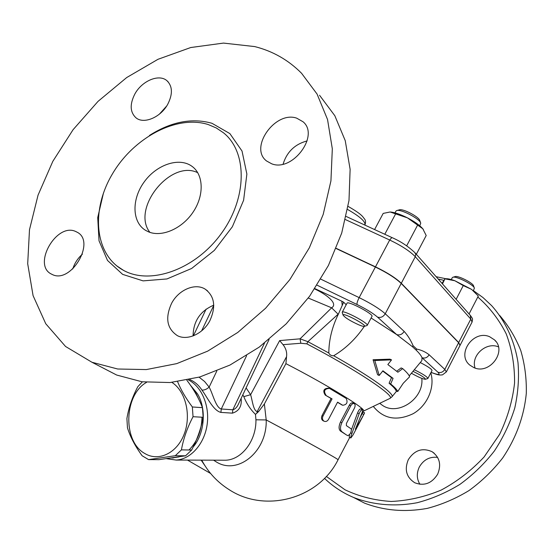 <?xml version="1.0" encoding="UTF-8"?>
<svg xmlns="http://www.w3.org/2000/svg" width="554" height="554" viewBox="0 0 554 554"><rect width="100%" height="100%" fill="white"/><g stroke="black" fill="none" stroke-linecap="round" stroke-linejoin="round"><path stroke-width="0.83" d="M499.653 315.42C508.475 325.704 515.504 337.379 520.732 350.447C524.79 364.123 526.646 378.437 526.3 393.395C524.042 416.359 516.176 437.882 502.7 457.957C492.928 470.478 481.682 481.35 468.968 490.581C455.644 498.683 441.718 504.625 427.189 508.406C404.974 512.388 384.13 510.643 364.65 503.177M498.42 346.859C486.204 341.576 470.706 355.689 475.069 368.029M437.598 457.382C429.696 456.496 423.609 459.695 419.336 466.974C416.469 473.047 416.656 478.822 419.897 484.293M437.639 474.231C431.76 483.469 424.115 486.301 414.724 482.742C406.394 477.292 404.254 469.598 408.305 459.675C414.51 450.118 422.432 447.459 432.092 451.711C439.675 457.244 441.524 464.751 437.639 474.231M489.625 336.728L494.493 339.872C507.402 351.153 489.466 375.155 473.802 367.565L469.889 365.162C456.011 354.359 473.365 329.388 489.625 336.728M443.816 280.324L438.179 279.022M326.334 476.419L345.038 489.805C359.255 496.536 374.629 500.421 391.166 501.46C408.021 500.726 424.689 496.938 441.171 490.089C457.119 481.551 471.426 470.512 484.092 456.974L499.653 434.267C507.616 417.695 512.589 400.632 514.562 383.07C514.742 365.695 511.972 349.318 506.259 333.944C499.002 319.526 489.514 307.228 477.797 297.034M430.79 372.877C435.202 387.343 427.369 405.618 413.146 413.7C396.803 421.386 383.513 418.956 373.292 406.407M473.379 290.608L482.977 297.546L491.689 305.69C505.359 321.064 514.534 340.585 517.99 362.517C519.236 377.461 518.17 392.592 514.798 407.924C510.102 423.083 503.302 437.431 494.383 450.977C484.39 463.788 472.901 474.923 459.917 484.383C446.316 492.686 432.12 498.787 417.314 502.693C395.037 506.903 373.14 504.999 353.715 497.527C342.649 492.831 332.906 486.447 324.492 478.358M436.136 276.709L445.859 278.738M421.802 378.382C424.142 398.7 397.89 416.345 382.329 405.258M371.111 317.989L396.671 334.588L412.349 346.638L416.199 350.17C419.378 353.3 421.324 355.813 422.023 357.718L421.843 360.619L409.24 375.875M420.244 362.551C427.771 366.423 431.704 369.068 432.03 370.488L427.917 378.424M427.674 378.576L427.91 378.444C427.259 376.796 422.723 373.895 414.316 369.74M412.986 371.339C421.054 375.259 425.195 377.904 425.41 379.275C423.034 379.165 418.367 377.156 411.414 373.244M366.859 325.579L364.338 326.334C363.597 326.569 361.7 326.05 358.66 324.783C350.08 320.835 344.879 317.594 343.058 315.067C342.33 311.95 367.634 325.343 364.338 326.334C355.827 338.861 345.606 348.66 333.681 355.737C331.361 355.862 329.741 354.948 328.82 353.009C328.882 339.858 332.123 326.77 338.556 313.737L343.646 302.2L346.202 304.748M396.699 371.228L401.11 367.925L402.696 368.618L397.897 372.212L387.842 364.553L391.539 359.871L389.905 359.158L373.064 359.754L377.586 374.739L379.213 375.474L382.911 370.792L393.077 378.368L390.667 383.957C394.857 387.419 397.204 389.947 397.717 391.539L403.264 383.25L409.614 376.782C409.074 374.947 406.768 372.226 402.696 368.618M397.717 391.539L396.068 390.792C395.618 389.227 393.292 386.713 389.095 383.243L391.498 377.655L382.703 371.062M342.206 305.337L341.832 301.217L343.646 302.2M314.894 288.62L341.832 301.217M314.665 288.959C325.136 293.717 338.84 303.363 331.645 307.823L300.067 338.826L300.822 343.258L306.812 343.84L307.899 341.679L338.099 314.201L331.645 307.823L308.287 298.045M338.099 314.201L338.556 313.737M347.005 303.239L347.026 303.197C347.815 300.476 374.089 314.374 371.956 316.389L367.226 325.35M367.025 325.53L367.205 325.385C369.262 323.529 342.968 309.603 342.254 312.179L342.296 312.671M391.539 359.871L374.788 360.516L379.213 375.474M374.788 360.516L373.064 359.754M393.077 378.368L391.498 377.655M390.667 383.957L389.095 383.243M431.033 372.413C439.253 375.425 437.923 374.622 439.904 375.03L442.445 374.885L446.351 371.921L444.82 369.4L429.163 354.782C427.342 357.628 424.96 358.611 422.023 357.718L437.902 372.205C440.728 375.113 438.449 375.169 431.06 372.35M429.163 354.782C425.569 351.963 421.435 350.066 416.746 349.089L416.199 350.17M396.671 334.588C399.732 335.482 402.225 334.429 404.157 331.417L385.252 313.758C383.243 316.895 380.66 318.01 377.516 317.103L396.671 334.588M412.349 346.638L413.104 345.731C410.729 340.149 407.744 335.378 404.157 331.417M446.379 371.873L460.007 345.461L458.615 342.684L401.2 283.454C395.771 278.226 387.163 272.748 375.383 267.021L336.133 248.531M336.209 248.344L375.48 266.841C387.26 272.568 395.868 278.046 401.297 283.281L458.691 342.531L460.055 345.357M442.48 283.89L445.001 278.745L442.016 283.364M456.129 299.326L463.262 285.587L454.882 280.753L445.104 278.87M445.077 278.745L445.977 278.731C447.902 278.62 450.873 279.292 454.882 280.753L471.579 289.375L478.317 296.023L471.579 289.375L463.262 285.587M469.051 313.959L478.317 296.023M416.324 254.293L426.199 235.519L422.792 228.754L407.46 217.867C414.627 221.635 419.731 225.263 422.792 228.754L423.318 229.439M406.657 245.838L417.571 225.166M384.795 234.266L395.625 213.886L390.21 212.009C394.496 212.3 400.244 214.253 407.46 217.867L395.625 213.886M374.587 229.564L383.195 213.408L390.009 212.009M452.272 277.686L452.756 277.291C455.79 275.65 474.12 284.888 474.383 288.205L473.351 290.663M474.272 287.9L473.587 285.961C473.345 283.094 457.687 275.2 455.056 276.612L452.95 277.235M395.909 211.178L396.643 210.596C400.59 208.65 420.368 219.052 420.728 223.269L419.759 225.783M420.569 222.805L419.856 220.734C419.53 217.099 402.633 208.207 399.226 209.883L396.92 210.52M328.82 353.009L307.899 341.679L300.067 338.826L279.652 340.585L250.616 394.697L246.108 387.904M300.822 343.258L283.032 344.671L279.652 340.585M256.855 413.159L258.593 411.567L257.236 411.477C253.337 410.999 252.319 400.085 250.616 394.697L243.808 396.643C246.648 403.679 250.533 409.593 255.484 414.385L256.855 413.159L257.236 411.477L286.536 356.686L285.919 363.646C327.809 385.169 367.032 409.399 363.542 411.033L362.531 412.959M283.032 344.671C285.954 348.397 287.117 352.399 286.536 356.686M255.484 414.385L255.934 419.794C256.391 440.631 241.759 459.758 225.617 460.222L222.611 460.215M242.839 394.794L243.808 396.643M166.615 458.705L176.193 460.062C190.666 459.287 204.246 444.149 207.071 425.029C209.987 405.937 201.635 386.339 188.277 379.864M269.106 339.45L238.615 403.693C237.147 407.121 235.221 409.15 232.839 409.787L232.445 413.152C239.099 411.089 241.994 406.165 241.129 398.395M189.731 379.552C194.683 381.671 198.748 385.175 201.926 390.071C207.141 396.941 213.158 410.59 220.887 412.405L232.445 413.152M190.389 385.155L197.619 394.019C206.656 409.171 204.634 433.63 193.152 447.016M179.032 456.911L171.795 457.999M193.021 389.123L196.275 393.901L199.052 399.87M202.009 417.217C201.601 430.693 197.266 441.621 189.018 449.993M175.666 457.438L172.259 457.936M177.626 381.72C180.833 389.704 185.742 398.125 192.349 406.968L193.041 416.705C187.273 427.736 183.402 438.796 181.421 449.876L175.299 455.707L148.59 459.619L158.991 459.654L185.555 455.797L191.636 450.035C197.286 439.225 201.123 428.311 203.152 417.287L202.452 407.668C198.962 398.513 193.748 389.344 186.809 380.169M146.575 382.343C123.826 394.926 122.538 441.621 144.919 453.56C158.583 461.897 176.975 453.2 184.17 434.163C191.559 415.244 185.632 391.027 171.879 382.378M148.59 459.619L142.122 455.755C135.238 446.289 130.349 437.002 127.468 427.896L126.908 418.568C128.611 407.841 132.261 397.204 137.835 386.657L142.392 381.838M202.452 407.668L192.349 406.968M203.152 417.287L193.041 416.705M191.636 450.035L181.421 449.876M185.555 455.797L175.299 455.707M213.581 460.18L216.226 461.863C237.597 475.54 267.27 451.662 266.204 419.939L255.934 419.794M285.919 363.646L264.369 403.977L266.204 419.939C305.683 440.936 340.024 460.062 338.037 459.799L349.74 437.411M351.582 429.378L357.559 412.917C358.722 410.14 359.823 408.776 360.855 408.817L362.378 409.579M360.245 417.287L362.184 413.63L363.805 414.482L355.377 429.322L362.24 412.141L362.461 409.621C361.409 409.565 360.308 410.929 359.144 413.713L351.908 433.491C350.938 436.081 350.585 437.584 350.848 437.992L353.113 434.828L362.953 416.123M350.848 437.992L349.214 437.134L349.595 434.578M323.716 420.978L322.982 420.708C321.403 419.551 321.078 417.868 321.999 415.666L331.063 398.478L325.253 395.106C322.546 390.771 323.681 388.444 328.654 388.105L328.924 388.202M341.825 404.863L337.504 402.308M346.382 434.897L340.544 431.109C338.626 429.385 338.598 426.379 340.461 422.086L349.339 405.175C350.495 403.264 351.679 402.536 352.884 402.98L354.131 403.561M346.292 434.855L347.877 435.666C350.28 434.329 351.444 432.106 351.361 428.997L346.382 425.617L346.437 423.401L354.38 408.243C355.384 406.075 355.363 404.545 354.318 403.651C353.092 403.187 351.894 403.914 350.73 405.819L341.846 422.757C339.99 427.058 340.045 430.084 342.012 431.836L346.292 434.855M363.029 412.003L364.587 412.827L363.805 414.482M326.105 395.424C323.301 391.041 324.436 388.7 329.498 388.409L346.195 398.402C348.009 402.439 346.846 404.725 342.711 405.272L337.58 402.162L328.557 419.309C327.317 421.296 325.807 421.919 324.035 421.185C322.414 420.001 322.068 418.312 322.982 416.102L332.061 398.887L325.253 395.106M331.063 398.478L332.061 398.887M201.15 460.139L205.008 465.81M258.593 411.567L264.369 403.977M264.466 343.168L232.839 409.787L221.288 408.99L220.887 412.405M246.606 355.689L221.288 408.99C215.797 407.758 212.861 393.749 209.149 387.101C206.718 389.268 204.308 390.258 201.926 390.071M166.678 106.015L159.386 114.145M82.414 254.161C77.83 258.233 74.61 263.171 72.747 268.981M213.747 305.157C200.236 310.974 193.346 321.23 193.076 335.925M307.11 140.924C294.88 144.192 286.875 151.921 283.101 164.109M134.906 93.91C141.976 80.822 159.046 73.627 166.934 80.697C172.592 86.258 172.862 94.111 167.744 104.249C160.736 117.296 143.978 124.394 136.111 117.919C129.996 112.317 129.594 104.318 134.906 93.91M254.757 46.584C272.845 51.148 288.454 60.054 301.584 73.301L317.068 94.062L327.539 119.505L332.317 148.818L330.932 180.888L323.211 214.391L309.333 247.818L289.839 279.611L265.595 308.259L237.756 332.455L207.66 351.146L176.719 363.632L146.311 369.573L117.69 369.006L91.929 362.247L65.559 346.479L45.753 323.744L33.074 295.621L27.7 263.752L29.487 229.744L38.053 195.133L52.824 161.339L73.093 129.678L98.037 101.368L126.693 77.553L158.001 59.292L190.721 47.533L223.484 43.087L254.757 46.584M271.675 163.797L266.578 160.985C248.857 147.856 275.158 110.53 296.702 118.161L303.08 121.79C319.817 135.564 292.394 172.246 271.675 163.797M171.692 303.135C178.693 289.881 194.883 282.852 204.938 288.98C214.62 296.065 216.233 306.701 209.779 320.891C202.958 333.903 187.377 340.911 177.439 335.689C166.851 328.667 164.94 317.816 171.692 303.135M75.988 231.634L76.93 232.105C96.479 241.315 70.683 284.901 51.847 274.278C31.689 265.532 56.619 221.808 75.988 231.634M208.276 124.567L216.295 127.974L223.463 132.78C247.416 151.754 247.506 197.736 221.323 233.525C195.43 269.507 150.363 285.421 123.487 270.345C94.485 254.674 90.683 210.395 112.31 174.108C133.576 137.655 176.684 114.47 208.276 124.567M319.533 95.246L334.824 115.71L345.246 140.674L350.121 169.309L348.992 200.548L341.707 233.082L328.411 265.47L309.631 296.203L286.189 323.848L259.203 347.136L229.945 365.072L199.793 376.976L170.071 382.544L142.011 381.782L116.659 375.03L100.198 366.526M148.417 231.801L145.605 230.367C131.88 222.168 131.533 199.108 144.234 181.878C156.713 164.496 179.351 156.879 192.093 166.401C203.623 174.704 204.35 195.354 193.166 212.009C182.121 228.733 161.72 237.548 148.417 231.801M197.764 172.716C170.611 159.143 130.945 208.713 149.926 232.368M306.812 343.84C356.637 369.934 396.152 396.498 389.898 398.437L391.941 396.816C395.217 394.247 371.353 376.969 333.681 355.737M317.117 285.206L357.046 304.52C366.242 309.07 373.064 313.266 377.516 317.103M458.615 342.684L444.82 369.4C443.061 372.156 440.755 373.084 437.902 372.205M401.2 283.454L385.252 313.758C379.642 308.82 370.945 303.44 359.158 297.623C357.462 301.002 356.762 303.301 357.046 304.52M375.383 267.021L359.158 297.623L320.849 279.174M416.746 349.089L413.104 345.731M458.691 342.531L470.796 319.09L472.063 322.096C472.853 317.885 472.784 319.319 470.637 315.745M415.168 252.984L470.332 315.406L470.796 319.09L415.278 256.71L415.742 254.48L414.849 252.624C408.104 246.274 400.438 241.239 391.844 237.521L389.697 240.021C401.477 245.664 410.002 251.225 415.278 256.71L401.297 283.281M345.461 219.585L389.697 240.021L375.48 266.841M347.593 209.467C359.615 216.344 365.405 221.441 364.961 224.744L364.802 225.049M363.5 411.103L389.538 398.61M357.559 412.917L359.144 413.713M350.661 432.847L351.908 433.491M355.626 428.374L355.987 428.561M321.999 415.666L322.982 416.102M341.368 404.655L342.614 405.216M349.339 405.175L350.73 405.819M340.461 422.086L341.846 422.757M340.544 431.109L342.012 431.836M216.787 371.048L209.149 387.101L204.571 381.484L199.101 377.177M201.621 330.877L213.761 305.427M103.466 192.986L97.719 217.577L99.028 240.817L107.511 260.449L122.628 274.368L143.098 280.878L166.955 278.946L191.636 268.468L214.329 250.408L232.355 226.759L243.601 200.278L246.876 174.06L242.022 151.034L229.862 133.583L211.96 123.286C191.954 117.677 171.124 121.728 149.476 135.432M434.156 453.193L432.092 451.711M495.913 341.486L494.493 339.872M364.49 503.108L353.556 497.457M382.357 405.279L379.712 403.326M425.41 379.275L427.792 378.541M391.941 396.816L396.685 391.069M347.026 303.197L342.254 312.179M343.058 315.067L342.213 312.394M460.111 345.253L472.063 322.096M391.789 237.493L346.181 216.462M452.293 277.644L451.288 279.569M395.944 211.116L395.016 212.854M348.127 206.4C362.988 214.924 362.759 217.036 364.38 218.782C365.668 220.167 365.875 222.119 365.01 224.647M222.563 460.208L176.193 460.062M173.333 457.964L172.114 457.957M201.718 460.145C208.283 472.465 217.48 482.34 229.308 489.764C265.657 513.468 319.062 498.434 338.037 459.799M324.035 421.185L322.982 420.708M342.711 405.272L341.458 404.711M187.501 460.097L210.624 473.49M206.136 309.084L193.388 335.807M168.243 81.971L166.941 80.697M123.549 270.38L116.492 265.691M207.57 290.871L204.932 288.98M91.929 362.247L116.659 375.03"/></g></svg>
